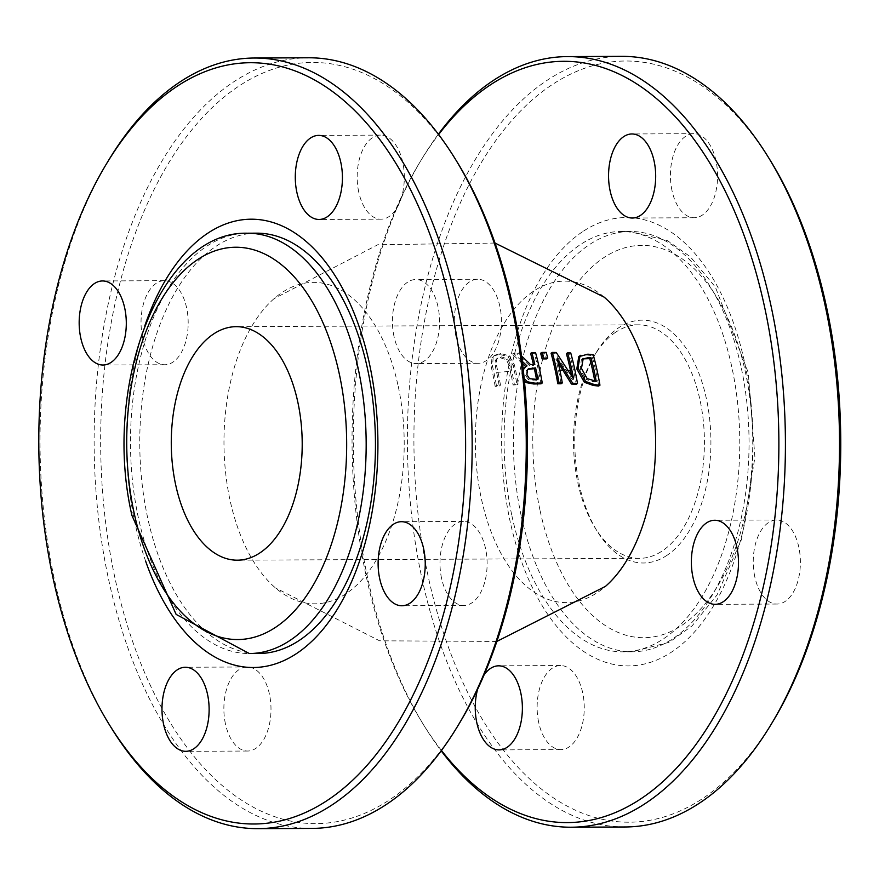 <?xml version="1.0" encoding="UTF-8"?>
<svg xmlns="http://www.w3.org/2000/svg" width="885" height="885" viewBox="0 0 885 885"><rect width="100%" height="100%" fill="white"/><g stroke="black" fill="none" stroke-linecap="round" stroke-linejoin="round"><path stroke-width="0.66" stroke-dasharray="4.42 3.32" d="M551.078 353.248L555.006 353.303L572.352 379.82A203.915 114.32 -90.3 0 0 571.555 375.583M558.192 362.728L555.979 359.487A205.077 114.973 89.7 0 1 558.457 370.14A205.077 114.973 89.7 0 1 561.068 383.769M495.146 386.38A198.517 111.3 -90.3 0 0 492.536 372.74A198.517 111.3 -90.3 0 0 491.275 367.131L491.938 357.75L493.764 355.991L499.317 354.376L508.012 356.566L513.123 365.538A202.809 113.7 89.7 0 1 514.373 371.136A202.809 113.7 89.7 0 1 516.995 384.776L513.057 385.008A202.178 113.346 -90.3 0 0 510.446 371.379A202.178 113.346 -90.3 0 0 509.185 365.77L506.43 359.786L500.235 357.739L496.662 358.823L495.202 360.615L495.346 366.689A199.457 111.82 89.7 0 1 496.629 372.386A199.457 111.82 89.7 0 1 499.24 386.026L495.146 386.38L496.408 385.528L500.49 385.185A201.846 113.158 -90.3 0 0 496.596 365.848L496.452 359.775L497.912 357.983L501.474 356.898L507.669 358.956L510.424 364.941A204.535 114.674 89.7 0 1 514.296 384.178L518.223 383.935A205.165 115.017 -90.3 0 0 514.351 364.697L509.251 355.737L500.567 353.535L495.014 355.139L493.199 356.909L492.536 366.29A200.906 112.638 89.7 0 1 496.408 385.528M524.462 381.258L521.73 375.981L521.973 370.738L523.157 368.746M530.602 353.425L534.297 353.336A205.209 115.05 89.7 0 1 538.401 370.184A205.209 115.05 89.7 0 1 541.023 383.813M566.4 353.646L569.52 353.79A203.461 114.065 89.7 0 1 573.624 370.638A203.461 114.065 89.7 0 1 576.235 384.267M578.757 356.688L586.589 355.007L591.954 355.56A198.129 111.079 89.7 0 1 596.081 372.397A198.129 111.079 89.7 0 1 598.691 386.037M604.123 297.106A160.738 90.115 -90.3 0 0 475.356 442.367A160.738 90.115 -90.3 0 0 605.473 586.357M522.537 363.602L512.238 354.177L517.271 353.923L529.318 365.461L533.6 365.328L534.828 364.509M524.705 367.341L525.723 366.655M398.239 386.391A160.738 90.115 89.7 0 1 375.306 561.643A160.738 90.115 89.7 0 1 275.445 587.894A160.738 90.115 89.7 0 1 223.971 443.518A160.738 90.115 89.7 0 1 274.084 298.643A160.738 90.115 89.7 0 1 398.239 386.391M540.624 353.237L544.983 353.215A205.409 115.161 89.7 0 1 546.476 358.901M500.49 385.185L499.24 386.026M493.199 356.909L491.938 357.75M514.296 384.178L513.057 385.008M518.223 383.935L516.995 384.776M570.748 352.96L569.52 353.79M573.591 378.99L572.352 379.82M557.207 358.657L555.979 359.487M556.234 352.473L555.006 353.303M593.216 354.719L591.954 355.56M587.186 378.636L585.947 379.477L594.974 382.11A199.103 111.621 -90.3 0 0 594.797 381.125M596.225 381.269L594.974 382.11M582.573 359L581.334 359.83L580.228 369.233L585.947 379.477M582.706 358.867L581.334 359.83M521.553 355.914L518.499 353.082L513.477 353.347L522.261 361.345M523.267 369.753L522.969 375.151L524.208 378.559M527.847 369.333L526.298 370.572L525.668 375.472L528.268 379.51L536.686 380.307A205.01 114.939 -90.3 0 0 536.542 379.51M527.515 369.742L526.298 370.572M537.914 379.477L536.686 380.307M529.495 378.691L528.268 379.51M535.525 352.507L534.297 353.336M527.017 365.903L525.801 366.722M513.477 353.347L512.238 354.177M530.535 364.631L529.318 365.461M518.499 353.082L517.271 353.923M546.2 352.396L544.983 353.215M311.974 828.404A385.318 216.028 89.7 0 1 108.49 578.956A385.318 216.028 89.7 0 1 308.467 57.779M457.291 162.287A380.65 213.407 -90.3 0 0 193.494 127.838A380.65 213.407 -90.3 0 0 114.807 577.285A380.65 213.407 -90.3 0 0 459.846 722.547M108.523 160.439A385.318 216.028 -90.3 0 0 54.35 579.199A385.318 216.028 -90.3 0 0 111.112 727.57M225.432 723.819A42.038 23.563 89.7 0 1 247.247 666.969A42.038 23.563 89.7 0 1 270.998 708.896A42.038 23.563 89.7 0 1 247.623 751.033A42.038 23.563 89.7 0 1 225.432 723.819M142.607 337.528A42.038 23.563 89.7 0 1 164.422 280.667A42.038 23.563 89.7 0 1 188.184 322.594A42.038 23.563 89.7 0 1 164.809 364.742A42.038 23.563 89.7 0 1 142.607 337.528M358.735 191.968A42.038 23.563 89.7 0 1 380.55 135.106A42.038 23.563 89.7 0 1 404.312 177.033A42.038 23.563 89.7 0 1 380.937 219.181A42.038 23.563 89.7 0 1 358.735 191.968M441.549 578.27A42.038 23.563 89.7 0 1 463.364 521.409A42.038 23.563 89.7 0 1 487.126 563.336A42.038 23.563 89.7 0 1 463.751 605.473A42.038 23.563 89.7 0 1 441.549 578.27M145.771 561.533A224.182 125.681 89.7 0 1 144.698 326.145M256.661 233.164A210.176 117.827 -90.3 0 0 215.453 246.661A210.176 117.827 -90.3 0 0 147.585 517.437A210.176 117.827 -90.3 0 0 258.575 653.506M615.529 332.329A116.765 65.457 -90.3 0 0 594.233 355.87A116.765 65.457 -90.3 0 0 595.019 527.726A116.765 65.457 -90.3 0 0 639.479 558.358A116.765 65.457 -90.3 0 0 662.378 550.857A116.765 65.457 -90.3 0 0 703.276 420.519A116.765 65.457 -90.3 0 0 638.417 324.828A116.765 65.457 -90.3 0 0 615.529 332.329M667.179 555.205A121.433 68.079 89.7 0 1 597.132 531.155A121.433 68.079 89.7 0 1 596.313 352.418A121.433 68.079 89.7 0 1 700.544 377.762A121.433 68.079 89.7 0 1 667.179 555.205M441.449 750.458A380.65 213.407 89.7 0 1 422.267 722.713A380.65 213.407 89.7 0 1 366.191 576.146A380.65 213.407 89.7 0 1 419.711 162.453A380.65 213.407 89.7 0 1 438.639 134.542M438.374 134.177A385.318 216.028 -90.3 0 0 421.791 159.012A385.318 216.028 -90.3 0 0 367.607 577.772A385.318 216.028 -90.3 0 0 424.369 726.142A385.318 216.028 -90.3 0 0 441.184 750.823M625.241 826.977A385.318 216.028 89.7 0 1 421.758 577.529A385.318 216.028 89.7 0 1 621.724 56.352M477.623 689.249A42.038 23.563 89.7 0 1 484.051 674.945M393.991 336.377A42.038 23.563 89.7 0 1 415.806 279.527A42.038 23.563 89.7 0 1 439.568 321.443A42.038 23.563 89.7 0 1 416.193 363.591A42.038 23.563 89.7 0 1 393.991 336.377M770.558 160.86A380.65 213.407 -90.3 0 0 506.751 126.411A380.65 213.407 -90.3 0 0 428.063 575.858A380.65 213.407 -90.3 0 0 773.114 721.109M538.688 722.392A42.038 23.563 89.7 0 1 560.504 665.542A42.038 23.563 89.7 0 1 584.255 707.469A42.038 23.563 89.7 0 1 560.891 749.606A42.038 23.563 89.7 0 1 538.688 722.392M455.875 336.09A42.038 23.563 89.7 0 1 477.69 279.24A42.038 23.563 89.7 0 1 501.441 321.166A42.038 23.563 89.7 0 1 478.066 363.304A42.038 23.563 89.7 0 1 455.875 336.09M671.992 190.541A42.038 23.563 89.7 0 1 693.807 133.679A42.038 23.563 89.7 0 1 717.569 175.606A42.038 23.563 89.7 0 1 694.194 217.743A42.038 23.563 89.7 0 1 671.992 190.541M754.805 576.832A42.038 23.563 89.7 0 1 776.621 519.982A42.038 23.563 89.7 0 1 800.383 561.909A42.038 23.563 89.7 0 1 777.008 604.046A42.038 23.563 89.7 0 1 754.805 576.832M582.374 231.859A224.182 125.681 -90.3 0 0 548.191 614.998A224.182 125.681 -90.3 0 0 751.476 478.077A224.182 125.681 -90.3 0 0 582.374 231.859M511.906 515.778A210.176 117.827 -90.3 0 0 622.896 651.836A210.176 117.827 -90.3 0 0 739.771 441.128A210.176 117.827 -90.3 0 0 620.982 231.494A210.176 117.827 -90.3 0 0 579.775 245.001A210.176 117.827 -90.3 0 0 511.906 515.778M566.555 370.339L568.347 370.406M558.457 370.14L559.862 370.162M496.629 372.386L510.446 371.379M496.452 359.775L495.202 360.615M501.474 356.898L500.235 357.739M496.596 365.848L495.346 366.689M492.536 366.29L491.275 367.131M500.567 353.535L499.317 354.376M507.669 358.956L506.43 359.786M510.424 364.941L509.185 365.77M514.351 364.697L513.123 365.538M509.251 355.737L508.012 356.566M587.85 354.166L586.589 355.007M593.846 381.037L592.596 381.877M581.467 368.392L580.228 369.233M526.896 374.643L525.668 375.472M534.197 379.588L532.969 380.417M522.969 375.151L521.73 375.981M247.38 233.209A210.176 117.827 -90.3 0 0 138.314 517.482A210.176 117.827 -90.3 0 0 249.305 653.539M540.115 510.745A196.16 109.972 -90.3 0 0 728.244 565.957A196.16 109.972 -90.3 0 0 660.088 248.021A196.16 109.972 -90.3 0 0 540.115 510.745M521.188 515.734A210.176 117.827 89.7 0 1 630.253 231.461A210.176 117.827 89.7 0 1 749.042 441.084A210.176 117.827 89.7 0 1 632.178 651.791A210.176 117.827 89.7 0 1 521.188 515.734M495.025 243.054L377.795 244.747L274.107 298.621M496.85 641.426L379.599 640.806L275.434 587.883M497.912 357.983L496.662 358.823M495.014 355.151L493.764 355.991M582.053 359.233L583.292 358.392M527.183 369.687L528.411 368.857M463.364 521.409L401.491 521.696M463.751 605.473L401.867 605.76M380.55 135.106L318.666 135.394M380.937 219.181L319.054 219.458M164.422 280.667L102.549 280.954M164.809 364.742L102.937 365.018M247.247 666.969L185.363 667.257M247.623 751.033L185.75 751.321M595.019 527.726L597.132 531.155M594.233 355.87L596.313 352.418M638.417 324.828L236.207 326.665M639.479 558.358L237.268 560.183M422.267 722.713L424.369 726.142M419.711 162.453L421.791 159.012M620.982 231.494L630.253 231.461L667.589 240.731L690.377 256.805L715.357 287.039L748.256 372.618L754.916 457.302L741.542 539.374L717.06 594.952L692.004 625.961L669.248 642.267L632.178 651.791L622.896 651.836M776.621 519.982L714.748 520.258M777.008 604.046L715.135 604.333M693.807 133.679L631.934 133.967M694.194 217.743L632.31 218.031M477.69 279.24L415.806 279.527M478.066 363.304L416.193 363.591M560.504 665.542L498.62 665.819M560.891 749.606L499.007 749.894"/><path stroke-width="1.33" d="M571.555 375.583A203.915 114.32 -90.3 0 0 570.504 370.494A203.915 114.32 -90.3 0 0 566.4 353.646L567.628 352.816A206.26 115.636 89.7 0 1 573.591 378.99L556.234 352.473L552.306 352.418A207.588 116.377 89.7 0 1 559.032 382.906L562.296 382.951A207.422 116.289 -90.3 0 0 557.207 358.657L572.706 383.227L577.474 383.437A205.818 115.393 -90.3 0 0 570.748 352.96L567.628 352.816M577.474 383.437L576.235 384.267L571.478 384.057L558.192 362.728M524.208 378.559L527.504 381.8L535.038 383.183L542.251 382.995L541.023 383.813L533.81 384.001L526.276 382.63L524.462 381.258M562.296 382.951L561.068 383.769L557.804 383.725A205.254 115.072 -90.3 0 0 555.183 370.096A205.254 115.072 -90.3 0 0 551.078 353.248L552.306 352.418M584.365 382.298L576.81 368.968L578.757 356.688L579.531 356.08L580.781 355.25L579.996 355.847L578.038 368.138L585.605 381.457L594.631 384.654L599.953 385.196L598.691 386.037L593.381 385.495L584.365 382.298L585.605 381.457M496.85 641.426L605.451 586.379A160.738 90.115 -90.3 0 0 649.623 385.252A160.738 90.115 -90.3 0 0 604.123 297.106M533.423 364.543A205.01 114.939 -90.3 0 0 530.602 353.425L531.83 352.595A207.355 116.245 89.7 0 1 534.828 364.509L530.535 364.631L521.553 355.914M525.723 366.655L522.537 363.602M523.157 368.746L525.933 366.523L523.267 369.753M543.346 358.104L547.704 358.082L546.476 358.901L542.129 358.923A205.397 115.15 -90.3 0 0 540.624 353.237L541.852 352.418A207.732 116.466 89.7 0 1 543.346 358.104L542.129 358.923M572.706 383.227L571.478 384.057M559.032 382.906L557.804 383.725M599.953 385.196A200.519 112.417 -90.3 0 0 593.216 354.719L587.85 354.166L578.757 356.688M582.573 359L588.669 357.573L591.047 357.805A201.492 112.959 89.7 0 1 596.225 381.269L587.186 378.636L581.467 368.392L583.237 358.425M591.047 357.805L589.797 358.646L582.706 358.867M594.797 381.125A199.103 111.621 -90.3 0 0 589.797 358.646M542.251 382.995A207.544 116.355 -90.3 0 0 535.525 352.507L531.83 352.595M522.261 361.345L527.017 365.903L525.933 366.523M537.914 379.477L529.495 378.691L526.896 374.643L527.515 369.742L528.411 368.857L535.591 367.883A207.355 116.245 89.7 0 1 537.914 379.477M535.591 367.883L534.363 368.702L527.847 369.333M536.542 379.51A205.01 114.939 -90.3 0 0 534.363 368.702M547.704 358.082A207.743 116.466 -90.3 0 0 546.2 352.396L541.852 352.418M254.316 58.023L308.467 57.779A385.318 216.028 89.7 0 1 455.189 158.857A385.318 216.028 89.7 0 1 511.95 307.228A385.318 216.028 89.7 0 1 457.766 725.988A385.318 216.028 89.7 0 1 311.974 828.404L257.834 828.648A385.318 216.028 -90.3 0 0 457.799 307.471A385.318 216.028 -90.3 0 0 254.316 58.023A385.318 216.028 -90.3 0 0 108.523 160.439L106.443 163.891A380.65 213.407 89.7 0 1 403.98 177.266A380.65 213.407 89.7 0 1 406.403 708.044A380.65 213.407 89.7 0 1 108.999 724.14A380.65 213.407 89.7 0 1 52.934 577.573A380.65 213.407 89.7 0 1 106.443 163.891M457.766 725.988L459.846 722.547A380.65 213.407 -90.3 0 0 457.291 162.287L455.189 158.857M108.999 724.14L111.112 727.57A385.318 216.028 -90.3 0 0 257.834 828.648M163.548 724.107A42.038 23.563 89.7 0 1 185.363 667.257A42.038 23.563 89.7 0 1 209.125 709.173A42.038 23.563 89.7 0 1 185.75 751.321A42.038 23.563 89.7 0 1 163.548 724.107M80.734 337.805A42.038 23.563 89.7 0 1 102.549 280.954A42.038 23.563 89.7 0 1 126.301 322.881A42.038 23.563 89.7 0 1 102.937 365.018A42.038 23.563 89.7 0 1 80.734 337.805M296.851 192.244A42.038 23.563 89.7 0 1 318.666 135.394A42.038 23.563 89.7 0 1 342.429 177.321A42.038 23.563 89.7 0 1 319.054 219.458A42.038 23.563 89.7 0 1 296.851 192.244M379.676 578.547A42.038 23.563 89.7 0 1 401.491 521.696A42.038 23.563 89.7 0 1 425.242 563.623A42.038 23.563 89.7 0 1 401.867 605.76A42.038 23.563 89.7 0 1 379.676 578.547M144.698 326.145A224.182 125.681 89.7 0 1 207.234 233.574A224.182 125.681 89.7 0 1 366.412 350.858A224.182 125.681 89.7 0 1 312.007 641.127A224.182 125.681 89.7 0 1 145.771 561.533M249.305 653.539L258.575 653.506A210.176 117.827 -90.3 0 0 375.45 442.799A210.176 117.827 -90.3 0 0 256.661 233.164L247.38 233.209C158.714 230.963 102.339 388.172 131.942 515.479L176.137 614.411L249.305 653.539A210.176 117.827 -90.3 0 0 366.169 442.832A210.176 117.827 -90.3 0 0 247.38 233.209M213.318 334.165A116.765 65.457 -90.3 0 0 172.42 464.492A116.765 65.457 -90.3 0 0 237.268 560.183A116.765 65.457 -90.3 0 0 302.205 443.131A116.765 65.457 -90.3 0 0 236.207 326.665A116.765 65.457 -90.3 0 0 213.318 334.165M438.639 134.542A380.65 213.407 89.7 0 1 722.901 186.514A380.65 213.407 89.7 0 1 725.224 695.898A380.65 213.407 89.7 0 1 441.449 750.458M441.184 750.823A385.318 216.028 -90.3 0 0 571.091 827.221A385.318 216.028 -90.3 0 0 771.056 306.044A385.318 216.028 -90.3 0 0 567.584 56.596A385.318 216.028 -90.3 0 0 438.374 134.177M567.584 56.596L621.724 56.352A385.318 216.028 89.7 0 1 768.445 157.43A385.318 216.028 89.7 0 1 825.207 305.801A385.318 216.028 89.7 0 1 771.034 724.561A385.318 216.028 89.7 0 1 625.241 826.977L571.091 827.221M484.051 674.945A42.038 23.563 89.7 0 1 498.62 665.819A42.038 23.563 89.7 0 1 522.382 707.746A42.038 23.563 89.7 0 1 499.007 749.894A42.038 23.563 89.7 0 1 476.805 722.68A42.038 23.563 89.7 0 1 477.623 689.249M610.119 190.817A42.038 23.563 89.7 0 1 631.934 133.967A42.038 23.563 89.7 0 1 655.685 175.894A42.038 23.563 89.7 0 1 632.31 218.031A42.038 23.563 89.7 0 1 610.119 190.817M692.933 577.12A42.038 23.563 89.7 0 1 714.748 520.258A42.038 23.563 89.7 0 1 738.499 562.185A42.038 23.563 89.7 0 1 715.135 604.333A42.038 23.563 89.7 0 1 692.933 577.12M771.034 724.561L773.114 721.109A380.65 213.407 -90.3 0 0 770.558 160.86L768.445 157.43M568.347 370.406L570.504 370.494M559.862 370.162L563.114 370.24M578.038 368.138L576.81 368.968M594.631 384.654L593.381 385.495M588.669 357.573L587.419 358.414M532.305 367.972L531.077 368.802M535.038 383.183L533.81 384.001M527.504 381.8L526.276 382.63M134.044 512.592A196.16 109.972 89.7 0 1 254.006 249.88A196.16 109.972 89.7 0 1 322.162 567.816A196.16 109.972 89.7 0 1 134.044 512.592M604.123 297.117L495.025 243.054"/></g></svg>
